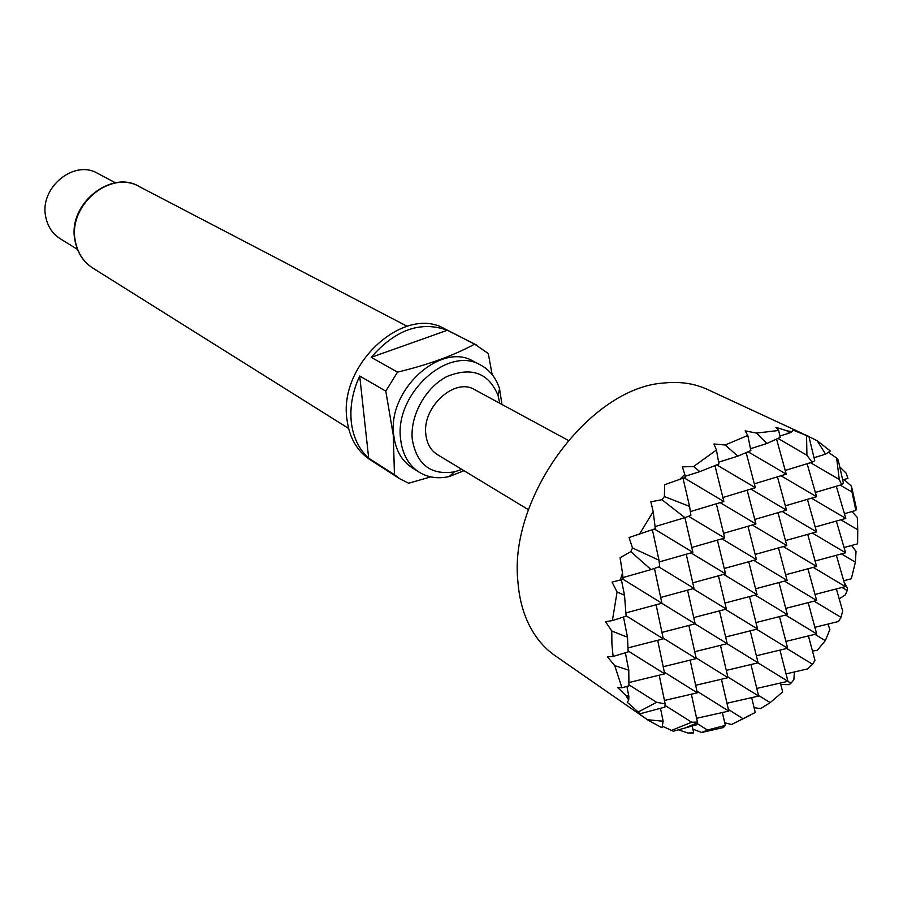 <?xml version="1.0" encoding="UTF-8"?>
<svg xmlns="http://www.w3.org/2000/svg" width="903" height="903" viewBox="0 0 903 903"><rect width="100%" height="100%" fill="white"/><g stroke="black" fill="none" stroke-linecap="round" stroke-linejoin="round"><path stroke-width="1.35" d="M777.991 438.429L806.932 455.27L806.548 435.539L808.896 436.51L707.591 389.509C694.542 383.482 679.993 381.314 663.942 383.007C589.964 387.5 508.479 497.214 517.927 581.972C519.056 596.522 522.216 609.627 527.408 621.298C534.057 635.994 543.29 647.451 555.085 655.668L648.377 720.391L647.428 719.714L663.141 721.237L662.023 727.739L648.377 720.391M611.907 644.02L611.76 631.016L627.483 637.213L628.195 651.898L613.103 656.447L611.907 644.02M612.381 620.598L617.088 591.962L624.504 595.246L626.14 616.162L612.381 620.598L605.552 621.67L611.76 631.016M620.226 580.268L622.494 573.078L623.081 579.286L612.053 582.13L617.088 591.962M630.813 551.643L632.484 547.963L658.998 560.187L659.675 566.576L651.052 569.601L630.813 551.643L620.068 557.749L622.494 573.078M639.166 534.621L653.174 511.662L655.33 528.706L629.064 537.511L632.484 547.963M661.933 499.698L664.416 496.571L689.587 506.402L690.885 515.387L684.925 517.656L661.933 499.698L650.86 501.797L653.174 511.662M679.496 479.64L684.779 474.459L685.23 477.405L664.619 484.742L664.416 496.571M693.594 466.546L716.429 449.987L718.923 463.973L699.893 471.637L693.594 466.546L682.386 466.862L684.779 474.459M725.199 444.987L747.797 435.46L750.867 450.574L737.841 456.139L725.199 444.987L713.934 443.983L716.429 449.987M756.454 433.09L778.679 430.471L780.237 437.368L766.873 443.52L756.454 433.09L745.178 430.866L747.797 435.46M787.168 430.912L792.213 431.6L789.064 433.147L787.168 430.912L775.937 427.311L778.679 430.471M806.548 435.539L792.958 430.088L792.213 431.6M817.159 440.743L830.331 450.981L825.568 454.164L817.159 440.743L808.919 436.612M810.51 462.697L839.259 479.459L836.63 458.013L828.356 452.335M836.63 458.013L838.198 460.067L843.413 483.116L841.698 484.685L815.353 492.428M846.134 473.149L847.94 478.376L846.134 473.149L839.756 466.874M840.185 485.137L852.003 492.033L851.416 486.119L844 479.538M851.416 486.119L856.428 508.434L855.863 510.443L844.429 513.694M840.817 519.801L857.748 529.768L857.308 517.419L851.935 511.561M857.308 517.419L857.647 526.709M499.765 403.257L498.084 395.525C488.794 373.074 471.908 366.674 447.414 376.314C425.742 387.015 409.781 415.741 412.287 439.535C416.814 464.639 430.833 475.418 454.333 471.874L461.862 469.413M464.007 470.711L449.265 476.547C438.113 479.041 428.112 477.608 419.252 472.235C408.63 465.305 402.422 454.356 400.639 439.377C394.092 394.374 448.023 345.059 480.656 365.072C489.776 369.993 496.074 377.905 499.551 388.787L501.966 404.454M419.252 472.235L412.332 467.901C401.722 460.981 395.525 450.066 393.731 435.156C387.127 390.333 440.833 341.323 473.42 361.29L480.656 365.072M430.754 476.886L408.664 483.229L400.085 478.951L394.453 474.673L393.29 435.235L385.807 391.146L397.523 372.115C427.864 364.88 453.588 355.556 474.662 344.145L488.286 353.558L492.146 374.576M400.085 478.951L369.937 459.627C357.012 451.048 349.359 437.707 346.989 419.602C338.241 364.519 404.217 304.514 444.852 328.895L476.761 345.138M385.807 391.146L359.699 375.998C352.531 391.575 349.743 407.005 351.323 422.299C353.208 437.447 358.988 449.401 368.684 458.182L394.453 474.673M474.662 344.145L447.357 330.25C420.719 320.655 395.322 329.685 371.189 357.351L397.523 372.115M115.539 182.857L97.626 173.365C74.012 159.131 39.247 187.835 45.714 216.72C47.611 226.416 52.43 233.742 60.185 238.708L77.432 249.375M568.213 440.348L474.594 389.622C454.852 377.183 422.028 406.993 425.832 434.354C426.882 443.633 430.72 450.383 437.368 454.593L528.469 509.71M368.684 458.182L359.699 375.998M447.357 330.25L371.189 357.351M857.748 529.768L857.613 543.82L844.057 547.5M841.449 553.911L855.401 562.185L856.033 551.428L851.597 545.446M855.401 562.185L851.315 578.767L843.695 580.742M842.07 587.458L847.172 590.517L847.556 588.395L844.192 582.469M847.94 478.376L842.702 479.922M839.203 598.836L845.355 594.896L847.172 590.517M811.425 498.185L845.818 518.401L815.217 527.013M812.328 533.063L845.603 552.794L836.347 521.065M845.603 552.794L815.104 561.011M813.208 567.377L845.377 586.6L836.37 555.277M845.377 586.6L814.991 594.434M814.077 601.138L840.986 617.336L842.68 611.083L836.392 588.925M840.986 617.336L838.582 621.478L814.878 627.303M814.935 634.346L825.308 640.633L829.88 629.538L827.961 624.086M845.818 518.401L836.325 486.265M825.568 454.164L814.009 457.708M812.497 651.097L817.294 650.295L825.308 640.633M780.802 684.508L789.154 684.655L790.915 683.244L793.861 679.767L794.403 671.967M782.145 511.47L816.594 531.878L785.475 540.581M783.319 546.586L816.617 566.474L807.688 534.373M816.617 566.474L785.61 574.76M784.459 581.114L816.651 600.484L807.948 568.788M816.651 600.484L785.745 608.374M785.599 615.067L816.673 633.917L808.196 602.64M816.673 633.917L785.892 641.412M786.705 648.467L812.531 664.258L814.98 660.386L808.433 635.926M812.531 664.258L807.598 668.909L786.039 673.909M787.8 681.336L790.915 683.244M780.948 475.768L816.572 496.684L785.339 505.804M816.594 531.878L807.417 499.359M808.896 436.51L814.743 460.733L812.158 462.201L785.204 470.429M816.572 496.684L807.135 463.736M789.064 433.147L779.944 436.047M638.331 711.925L656.628 702.308L665.15 703.866L664.868 707.117L640.182 713.731L627.235 702.263L628.736 700.085L625.971 695.603L628.827 696.292L628.736 700.085M623.036 579.297L661.899 603.227L625.903 612.911M626.118 615.767L663.31 638.861L656.097 604.784M663.31 638.861L628.025 647.88M628.161 651.007L664.698 673.864L657.677 640.306M664.698 673.864L628.928 682.533M628.939 684.846L656.628 702.308M665.15 703.866L659.213 675.196M651.052 569.601L622.923 577.57M661.899 603.227L654.449 568.416M670.861 730.651L691.709 722.231L697.432 722.084L696.563 724.782L673.345 731.249L662.317 726.159M658.806 566.881L694.035 588.406L660.657 597.459M661.752 603.26L695.152 623.826L687.567 590.156M695.152 623.826L661.944 632.405M663.141 638.082L696.247 658.626L688.865 625.452M696.247 658.626L663.208 666.73M664.348 672.204L697.319 692.827L690.129 660.127M697.319 692.827L664.45 700.457M665.026 705.401L691.709 722.231M697.432 722.084L691.359 694.204M654.438 529.045L692.894 552.343L659.19 561.948M694.035 588.406L686.246 554.239M692.894 552.343L684.903 517.667L655.07 526.584M701.744 732.468L707.433 730.03L725.323 725.414L723.371 727.547L701.744 732.468L692.894 729.195M690.953 552.896L725.56 573.868L692.77 582.841M692.996 588.688L726.384 609.085L718.449 575.809M726.384 609.085L693.741 617.584M695.017 623.86L727.197 643.681L719.465 610.88M727.197 643.681L694.712 651.729M696.078 657.881L727.999 677.69L720.459 645.352M727.999 677.69L695.66 685.287M696.969 691.213L728.777 711.112L721.441 679.225M728.777 711.112L696.608 718.28M694.949 722.163L707.433 730.03M725.323 725.414L722.389 712.535M688.537 516.279L724.714 538.019L691.777 547.478M725.56 573.868L717.4 540.118M684.113 477.845L723.856 501.526L690.343 511.606M724.714 538.019L716.339 503.784M699.893 471.637L685.061 476.299M723.856 501.526L714.95 465.587M750.235 715.221L731.588 724.499L755.235 712.501L751.668 697.635M721.915 538.82L756.477 559.6L724.262 568.484M723.664 574.387L757.03 594.614L748.745 561.734M757.03 594.614L724.951 603.046M725.38 609.344L757.572 629.007L749.501 596.59M757.572 629.007L725.628 637.01M727.062 643.715L758.102 662.825L750.246 630.847M758.102 662.825L726.294 670.398M727.829 676.957L758.633 696.066L750.969 664.529M758.633 696.066L726.96 703.223M728.428 709.544L743.056 718.698M720.142 502.644L755.924 523.977L723.563 533.323M756.477 559.6L747.977 526.268M716.711 464.876L755.348 487.71L722.863 497.53M755.924 523.977L747.176 490.182M737.841 456.139L718.619 462.212M755.348 487.71L746.149 452.617M754.084 707.67L760.653 708.595L770.18 702.636L782.664 691.924L780.418 683.018M752.312 525.015L786.818 545.604L755.156 554.408M753.768 560.357L787.1 580.403L778.488 547.918M787.1 580.403L755.563 588.779M755.19 595.088L787.382 614.616L778.996 582.559M787.382 614.616L755.969 622.562M756.601 629.256L787.664 648.241L779.481 616.614M787.664 648.241L756.375 655.77M757.978 662.858L787.924 681.302L779.955 650.092M787.924 681.302L756.77 688.436M758.452 695.366L770.18 702.636M750.833 489.076L786.536 510.195L754.75 519.439M786.818 545.604L777.968 512.69M748.09 451.782L786.242 474.154L754.332 483.85M786.536 510.195L777.438 476.829M766.873 443.52L750.495 448.712M786.242 474.154L776.546 439.095M812.158 462.201L806.932 455.27M841.698 484.685L839.259 479.459M855.863 510.443L852.003 492.033M628.781 670.218L628.939 685.817L621.953 687.781L614.729 665.635L628.781 670.218L625.361 652.756M724.725 722.772L731.588 724.499M693.278 733.089L688.165 733.089L693.583 732.401L693.278 733.089M678.492 729.827L688.165 733.089M640.182 713.731L637.304 712.399L647.428 719.714M621.953 687.781L617.517 687.386L625.971 695.603M613.103 656.447L607.448 656.808L614.729 665.635M627.483 637.213L623.488 617.02M628.827 696.292L626.908 686.382M663.141 721.237L660.488 708.291M693.583 732.401L692.003 725.064M624.504 595.246L621.422 579.85M658.998 560.187L652.417 529.779M689.587 506.402L683.018 478.274M407.118 326.254L139.412 186.65C110.471 169.392 67.556 205.353 75.344 241.078C77.602 252.975 83.403 261.96 92.772 268.044C83.369 262.051 77.455 252.964 75.005 240.774M139.412 186.65C111.927 169.188 67.127 203.818 74.938 240.333M498.084 395.525L499.551 388.787M348.581 428.417L92.772 268.044M454.333 471.874L449.265 476.547M697.184 722.885L684.892 728.044"/></g></svg>
